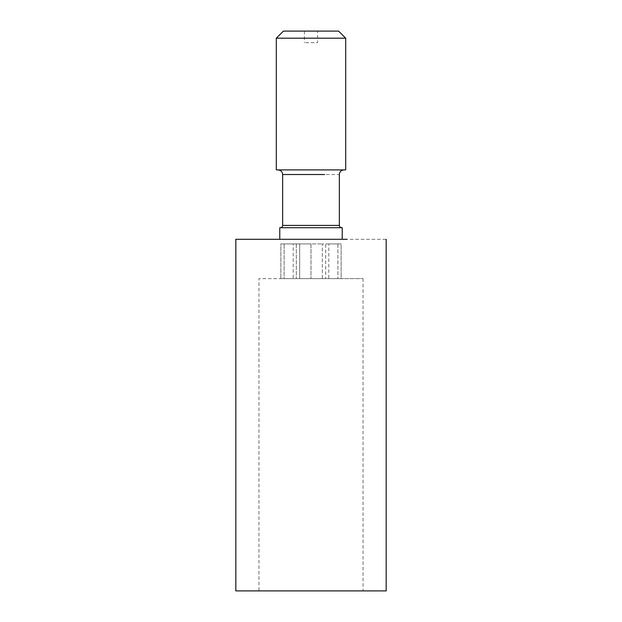 <?xml version="1.0" encoding="UTF-8"?>
<svg xmlns="http://www.w3.org/2000/svg" width="622" height="622" viewBox="0 0 622 622"><rect width="100%" height="100%" fill="white"/><g stroke="black" fill="none" stroke-linecap="round" stroke-linejoin="round"><path stroke-width="0.47" stroke-dasharray="3.11 2.33" d="M235.824 590.9L386.176 590.9M235.824 239.291L386.176 239.291M286.05 590.9L363.046 590.9L286.05 590.9M325.975 239.291L279.768 239.291L325.975 239.291M286.05 278.617L363.046 278.617L258.962 278.617L258.954 590.9M296.025 227.722L342.232 227.722M293.211 243.917L280.864 243.917L280.864 278.617L280.864 243.917L299.672 243.917L299.672 278.617L322.328 278.617L299.672 278.617L299.672 243.917L322.328 243.917L311 243.917L311 278.617L311 243.917L280.864 243.917L284.106 243.917L284.106 278.617L293.211 278.617L280.864 278.617L296.321 278.617L280.864 278.617L284.106 278.617L284.106 243.917L293.211 243.917L293.211 278.617M299.672 278.617L296.321 278.617L299.672 278.617M322.328 278.617L341.136 278.617L322.328 278.617L322.328 243.917L325.679 243.917L325.679 278.617L325.679 243.917L341.136 243.917L341.136 278.617L328.789 278.617L341.136 278.617L341.136 243.917L322.328 243.917L322.328 278.617M325.695 227.722L280.351 227.722L325.695 227.722M296.321 243.917L296.321 278.617L296.321 243.917M328.789 243.917L341.136 243.917L337.894 243.917L337.894 278.617L337.894 243.917L328.789 243.917L328.789 278.617M326.807 169.892L278.034 169.892L326.807 169.892M276.3 169.892L345.7 169.892M294.361 38.191L345.7 38.191M283.391 31.1L338.609 31.1M314.164 31.1L304.407 31.1L314.164 31.1M314.164 42.669L304.407 42.669L317.593 42.669L317.593 31.1M282.66 225.413L339.34 225.413M282.66 174.518L339.332 174.518M363.046 278.617L363.046 590.9M304.407 31.1L304.407 42.669"/><path stroke-width="0.93" d="M386.176 239.291L386.176 590.9L235.824 590.9L235.824 239.291L347.045 239.291M342.232 239.291L342.232 227.722L279.776 227.722L279.768 239.291M345.7 38.191L345.7 169.892L276.3 169.892L276.3 38.191L283.391 31.1L338.609 31.1L345.7 38.191L276.308 38.191M343.966 169.892C341.128 170.195 339.589 171.734 339.34 174.518L339.34 225.413L282.66 225.413C282.536 226.805 281.766 227.574 280.351 227.722M324.583 174.518L282.66 174.518L282.66 225.413M339.34 225.413C339.464 226.805 340.234 227.574 341.649 227.722M282.66 174.518C282.411 171.734 280.872 170.195 278.034 169.892"/></g></svg>
